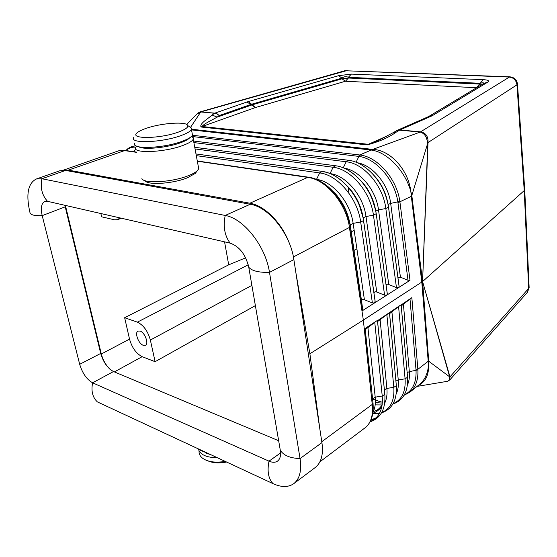 <?xml version="1.0" encoding="UTF-8"?>
<svg xmlns="http://www.w3.org/2000/svg" width="557" height="557" viewBox="0 0 557 557"><rect width="100%" height="100%" fill="white"/><g stroke="black" fill="none" stroke-linecap="round" stroke-linejoin="round"><path stroke-width="0.84" d="M356.069 162.254L358.903 156.42L358.395 156.35L359.704 154.971L372.765 149.401L191.538 129.224M393.5 132.496L397.12 130.422L399.62 130.171L420.229 132.051L372.765 149.401C390.185 149.854 408.378 169.767 410.857 191.622C405.378 171.278 387.442 152.005 371.164 150.028L191.524 129.892M216.875 113.907L219.228 115.564L217.105 113.83L214.682 113.203M347.136 70.502L200.959 111.866L214.487 113.287L212.147 115.041L217.16 117.13C211.897 120.152 203.43 124.037 202.08 126.502L255.364 107.564L345.41 81.252L342.019 78.816L348.424 78.022L345.41 81.252L476.514 87.707L483.239 79.658L351.356 74.102L348.362 77.305L348.424 78.022L479.5 84.058L480.872 85.151M216.213 113.524L217.105 113.83M510.198 76.845L344.839 70.732L199.977 111.922L214.877 113.134L246.897 102.022L250.88 104.458L219.228 115.564L217.16 117.13L252.077 104.876L342.019 78.816L341.963 78.105C344.038 76.532 346.169 76.267 348.362 77.305L480.266 83.285C482.905 82.547 483.977 82.645 483.497 83.571M250.88 104.458L251.604 104.229L248.338 101.562L338.6 75.689L341.963 78.105L251.604 104.229L255.364 107.564L250.88 104.458M143.288 345.312C138.519 343.85 134.341 332.55 138.045 331.081L140.106 331.067C144.869 332.445 149.116 343.843 145.426 345.312L143.288 345.312M251.889 285.379L150.362 340.048L155.111 361.688L142.16 356.675L114.387 371.916M150.362 340.048C147.814 331.067 143.49 325.1 137.377 322.155L124.65 317.72L228.711 264.833L245.665 257.835M142.16 356.675C136.214 353.611 132.002 347.763 129.53 339.116L124.65 317.72M119.88 217.884L117.562 219.702L114.526 219.813L101.611 216.812L100.866 213.533M47.505 201.321C41.998 195.187 40.125 187.66 41.893 178.748L36.275 179.013L59.864 170.755L65.58 170.421L41.893 178.748L225.216 215.462C243.701 218.435 265.682 246.298 269.491 272.387L300.056 458.585C301.803 470.63 299.687 478.999 293.699 483.706C288.261 487.459 281.369 487.431 273.014 483.629L97.357 401.889C92.566 397.35 90.986 390.993 92.615 382.812L269.01 461.154C272.429 462.637 275.255 462.63 277.483 461.14C280.164 459.1 281.097 455.424 280.275 450.126L248.756 267.207C245.637 254.486 239.433 246.459 230.145 243.124L47.505 201.321L44.866 201.425C41.378 203.235 40.494 207.977 42.2 215.629L79.686 364.313C82.422 373.274 86.732 379.435 92.615 382.812L113.517 371.547L278.66 440.733M376.212 141.61L393.353 132.58L396.118 132.218L399.877 129.969L420.667 131.856C425.84 132.886 428.298 136.451 428.041 142.557L427.365 141.993L427.985 143.246L422.582 281.543L524.234 190.578L528.663 288.463L527.173 292.585M524.708 189.394L524.234 190.578L516.959 84.824L428.041 142.557L427.985 143.246M347.798 216.422L348.216 216.283M345.793 168.486L345.862 169.036M348.139 186.95L348.933 193.188M224.562 241.842L228.711 264.833M389.552 313.654L400.434 305.187L377.472 320.728M389.468 312.707L377.555 321.563M401.131 304.958L411.853 297.647L401.221 305.946M155.111 361.688L255.371 305.612M354.015 250.441L356.891 248.84M129.53 339.116L101.318 354.022C102.92 360.017 105.781 365.079 109.91 369.2M101.318 354.022L65.392 205.415M449.673 380.083L449.979 376.866L449.506 377.869L449.68 376.859L422.582 281.543L449.979 376.866L528.663 288.463L529.108 287.057M417.061 386.405L446.554 381.454C448.636 381.28 449.624 380.083 449.506 377.869M407.432 385.026C409.123 381.232 409.75 376.769 409.325 371.644L417.903 369.911C418.314 379.895 415.682 387.275 410.001 392.044L419.679 384.309C424.803 380.041 427.769 373.566 428.584 364.877L428.744 361.249L449.68 376.859L449.833 376.476M427.762 143.114L422.575 281.55L411.818 195.507L427.762 143.114M319.906 461.816L366.318 426.857C370.725 422.464 372.8 416.03 372.556 407.55L363.345 320.087L422.575 281.55L428.744 361.249L428.201 361.256L428.584 364.877C428.96 375.195 425.339 382.193 417.722 385.876M410.001 392.044L404.055 395.31M417.903 369.911L417.861 369.319L428.201 361.256L421.802 282.134L411.317 196.322L411.818 195.507L410.857 191.622L411.317 196.322L397.956 202.727L407.996 280.255L400.427 277.191L397.921 277.72M373.051 411.428L373.009 402.969L365.148 328.658L364.334 329.02L376.678 320.867L365.246 329.66M372.556 407.55L364.334 329.02M136.799 152.367L122.839 150.369L118.947 150.717L63.289 170.205M289.243 242.991C281.557 222.549 264.484 205.561 249.898 203.208L68.309 170.122L125.067 150.432L122.839 150.369M249.898 203.208L307.77 177.356L197.331 161.217M197.324 161.196L309.608 177.683C326.423 180.823 344.699 202.226 348.974 224.401L349.692 228.349L350.492 227.458L362.649 309.114L362.022 310.931L386.649 295.217L384.588 295.154L376.755 292.028C375.063 291.45 374.144 291.861 374.012 293.267L363.185 217.871L366.005 216.527L373.434 215.176L384.588 295.154M348.974 224.401L363.345 320.087L309.894 353.765L295.92 272.937M318.994 180.663C333.838 187.813 347.533 207.796 350.381 226.762L350.367 226.929C346.99 203.305 327.029 179.438 308.508 177.203L307.777 177.356L309.608 177.683M293.421 256.965L350.367 226.929L362.677 309.56M319.746 428.375L309.894 353.765M398.903 285.093L399.084 286.465L398.54 287.635L410.008 280.317L407.996 280.255M362.398 165.415C376.657 174.905 385.374 188.795 388.535 207.093L385.827 208.541L396.452 287.6L398.54 287.635L386.718 295.175L387.289 293.95L386.976 291.659M396.452 287.6L388.751 284.509C387.254 283.973 386.37 284.258 386.105 285.379M374.492 302.98L372.382 302.917L364.41 299.77C362.67 299.179 361.73 299.617 361.59 301.079L362.649 309.114M322.712 171.66C340.654 173.526 360.616 197.06 363.547 220.468L375.126 301.17L374.569 302.924M190.703 127.128L200.687 112.034L196.788 114.157L186.706 124.483M344.839 70.732L508.903 77.04C513.505 77.479 516.193 80.076 516.959 84.824L517.495 84.239C516.882 79.762 514.306 77.291 509.787 76.831L420.229 132.051C424.323 133.311 426.704 136.625 427.365 141.993M483.239 79.658C488.245 79.943 489.68 80.814 487.549 82.269L483.831 83.369L429.043 116.371M399.745 130.06L396.946 130.498M397.426 130.268L428.765 116.517L431.459 116.086L399.877 129.969L396.598 130.693M397.997 130.115L397.12 130.422M487.549 82.269L432.608 115.501L428.848 116.483M375.961 141.715L367.265 144.911L201.042 127.003L202.08 126.502L368.316 144.298L387.971 135.643M388.09 204.468L390.666 203.402L399.849 201.418L410.008 280.317M192.43 135.24L360.247 155.041C377.743 157.018 396.856 179.089 399.849 201.418M68.309 170.122L63.428 170.205M134.878 143.163C130.463 149.617 163.445 148.447 182.23 141.269C188.099 139.097 191.517 137.043 192.492 135.107L192.102 133.032M146.233 128.326C142.028 129.767 139.069 131.201 137.356 132.636C128.361 139.257 159.775 139.006 178.435 132.072C185.112 129.635 188.224 127.469 187.772 125.583C186.929 121.217 161.37 122.979 146.233 128.326M217.314 457.708C206.41 457.631 200.067 454.679 198.278 448.851M225.244 461.398C215.28 463.006 207.677 461.92 202.435 458.133C199.956 456.113 198.835 453.704 199.058 450.912M226.608 462.032C219.298 463.445 213.15 463.09 208.151 460.959M133.701 137.537C129.252 143.866 162.289 142.606 181.136 135.518C187.027 133.374 190.459 131.355 191.441 129.461L191.552 128.145L188.746 126.244M199.719 449.52L200.715 450.439L209.286 453.969M206.062 453.182L210.56 454.568M145.119 180.684C147.417 185.453 173.213 183.726 187.542 177.732L195.256 173.436L196.684 171.521M141.91 178.525C143.518 184.026 172.607 182.257 188.732 175.532C192.631 173.979 195.451 172.412 197.199 170.832L198.738 168.792L198.299 166.439M136.521 146.094L135.72 147.208C131.341 153.753 164.273 152.646 183.009 145.405C188.872 143.212 192.276 141.137 193.244 139.173L193.321 137.746L191.657 136.256M138.944 146.846C143.866 150.035 167.518 147.696 180.858 142.648C185.384 140.977 188.343 139.354 189.714 137.781M36.275 179.013C27.92 183.323 25.817 194.511 29.967 212.579C30.412 214.925 34.492 215.942 42.2 215.629L65.225 206.842L100.699 353.437C103.324 362.266 107.598 368.309 113.517 371.547M64.897 205.303L65.225 206.842M65.58 170.421L250.232 204.259C268.773 206.939 290.427 234.017 293.873 259.604L321.925 442.599C323.513 454.463 321.264 462.783 315.178 467.56L293.699 483.706M372.563 399.056L379.268 401.36L378.036 403.01M358.395 156.35L192.095 136.493M134.007 151.741L135.678 148.768M135.741 147.173C131.939 146.881 128.73 148.016 126.112 150.585M273.014 483.629C268.349 478.63 267.012 471.138 269.01 461.154L280.575 452.932M118.947 150.717L125.172 150.446M136.75 152.138L125.541 150.501M246.897 102.022L248.338 101.562M212.147 115.041C207.845 118.871 199.225 123.675 201.042 127.003M354.155 230.313L351.251 231.872M476.632 87.707L428.396 116.685M338.6 75.689L351.356 74.102M524.736 189.812L517.474 83.933M401.151 304.874L407.557 377.27L405.092 378.83L398.589 306.573M321.786 441.701L373.058 403.839C373.831 413.83 371.589 421.51 366.318 426.857M411.853 297.647L417.861 369.319L416.023 370.015L410.008 299.025M372.32 404.208L373.009 402.969M373.072 403.567L365.107 328.623M377.486 320.505L384.831 394.349L382.234 396.027L374.77 322.301M372.73 400.692L372.57 398.875L375.202 397.162L367.954 327.808M372.932 412.459C375.042 408.302 375.801 403.205 375.202 397.162L382.234 396.027C383.16 409.346 379.164 417.827 370.259 421.454M384.386 389.858L386.885 388.424L393.82 387.31L396.347 385.695L389.482 312.581M381.747 412.465C390.624 408.81 394.648 400.42 393.82 387.31L386.843 314.322M384.713 403.136C386.697 399.084 387.421 394.182 386.885 388.424L380.104 319.767M395.916 381.113L398.255 379.923L391.919 311.955M396.222 393.966C398.053 390.039 398.735 385.353 398.255 379.923L405.092 378.83C405.83 391.627 401.848 399.898 393.124 403.644M407.146 372.654L409.325 371.644L403.421 304.345M404.361 394.781C412.535 390.861 416.441 382.791 416.058 370.572L416.023 370.015M379.268 401.36L382.394 402.265M373.462 411.331L373.831 411.393M372.772 413.517L379.609 413.106M250.232 204.259L225.216 215.462C223.002 226.574 224.645 235.792 230.145 243.124M248.241 264.791L137.377 322.155M372.821 413.224C376.894 411.957 379.985 409.298 382.088 405.252M370.934 420.006L376.086 417.847M378.864 409.68L381.67 407.446M372.327 404.236L372.772 404.354M375.174 404.876L381.97 404.939M375.376 402.474L377.472 402.927M124.399 150.536L136.792 152.346M307.318 177.265L308.474 177.196M350.381 226.762L361.618 301.518M349.692 228.349L362.022 310.931M388.542 207.155L399.049 285.95M375.891 177.613C381.454 184.36 385.228 191.984 387.219 200.499M357.281 162.755C372.529 165.074 388.466 184.249 390.666 203.402L400.427 277.191M397.956 202.727L397.865 202.094C394.899 180.127 376.086 158.376 358.903 156.42L360.247 155.041M343.864 168.103C359.446 170.136 376.142 190.021 378.509 209.871L385.827 208.541C383.216 185.927 363.86 163.396 346.196 161.76L193.878 142.578M375.801 211.089L378.509 209.871L388.751 284.509M324.334 184.645C338.176 193.571 346.802 207.002 350.221 224.931L353.131 223.378L360.678 222.006L372.382 302.917M316.014 179.291L316.501 179.368L319.697 172.928C337.667 174.828 357.705 198.494 360.678 222.006L363.533 220.635L375.16 301.643M316.446 179.472L316.501 179.368C332.564 181.192 350.409 202.358 353.131 223.378L364.41 299.77M348.32 170.324C363.422 179.876 372.724 194.33 376.219 213.686L373.434 215.176C370.649 192.116 350.952 169.029 333.135 167.267L335.53 165.756M376.219 213.686L387.254 293.455M346.837 185.62C355.686 194.678 361.131 205.484 363.178 218.031L358.353 202.031L352.17 191.692L346.294 185.042M196.294 155.64L319.697 172.928L322.197 171.396M330.023 173.589L333.135 167.267L195.054 148.921M330.071 173.61C345.967 175.344 363.449 195.96 366.005 216.527L376.755 292.028M361.778 181.7C368.866 189.652 373.42 198.842 375.432 209.286M348.501 160.277L346.196 161.76L343.23 167.838M363.178 218.031L363.324 219.047M363.547 220.468L363.533 220.635C360.581 196.99 340.654 173.324 321.744 171.333L195.98 153.941M396.118 132.218C388.814 137.426 379.192 141.652 367.265 144.911M431.459 116.086L432.608 115.501M293.873 259.604L269.491 272.387C258.629 272.589 251.715 270.862 248.756 267.207M321.925 442.599L300.056 458.585C289.925 458.167 283.332 455.348 280.275 450.126M100.699 353.437L79.686 364.313M524.736 189.826L529.136 287.565L527.5 292.216L449.875 379.853L447.473 381.315M392.866 404.083C403.372 400.33 408.267 391.39 407.557 377.27L401.124 304.825M370.05 421.851C380.807 418.196 385.736 409.026 384.831 394.349L377.451 320.463M381.517 412.883C392.205 409.207 397.148 400.142 396.347 385.695L389.447 312.54M379.484 413.343L372.772 413.538M382.186 404.542C380.18 408.246 377.249 410.565 373.385 411.505M382.332 403.129L375.376 402.495M308.508 177.203L197.289 160.973M193.585 141.025L348.118 160.228C366.652 161.948 385.924 184.513 388.528 207.267L399.084 286.465M387.449 201.439C385.562 192.381 381.503 184.186 375.272 176.841M194.748 147.299L335.119 165.701C353.841 167.553 373.441 190.661 376.212 213.853L387.289 293.95M375.613 210.135L370.997 195.465C368.066 189.979 367.335 187.925 361.201 181.032M361.59 301.079L350.235 224.777L344.63 207.315L337.479 196.134C334.854 192.764 330.44 188.914 324.237 184.576M117.562 219.702L121.412 218.24M199.977 111.922L197.651 113.252M125.945 150.564C128.221 147.793 131.591 146.226 136.061 145.857M192.492 135.107L191.441 129.461M195.256 173.436L197.199 170.832M187.772 125.583L191.552 128.145M198.738 168.792L193.244 139.173M191.434 136.479L193.321 137.746"/></g></svg>
